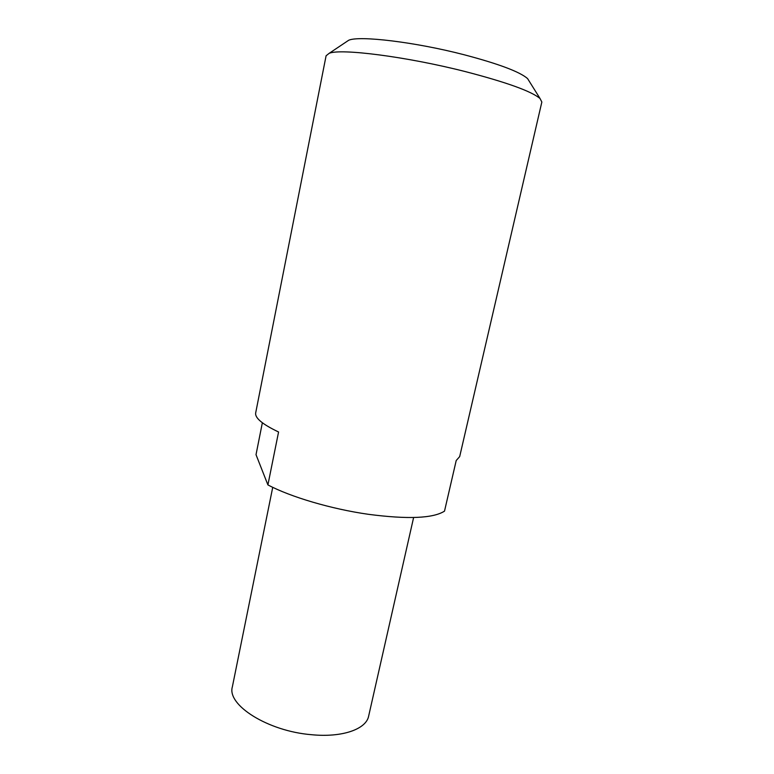 <?xml version="1.0" encoding="UTF-8"?>
<svg xmlns="http://www.w3.org/2000/svg" width="774" height="774" viewBox="0 0 774 774"><rect width="100%" height="100%" fill="white"/><g stroke="black" fill="none" stroke-linecap="round" stroke-linejoin="round"><path stroke-width="1.16" d="M267.91 484.911L278.572 431.989C262.396 424.297 254.772 417.921 255.691 412.871L326.096 55.767L329.163 53.329C340.434 48.259 406.524 56.599 465.222 71.566C506.525 82.286 531.467 91.274 540.049 98.54L541.848 102.023L459.679 456.602L456.215 460.52L444.508 511.14C433.092 518.396 407.685 519.451 368.298 514.294C331.311 509.031 290.56 496.956 267.91 484.911L256.02 454.686L262.357 422.768M529.339 81.396L527.587 78.6C519.896 71.827 498.708 63.874 464.052 54.731C414.941 41.999 359.271 35.42 348.706 40.248L345.959 42.086M272.729 487.33L232.355 686.886C226.753 704.959 267.862 731.217 311.467 734.7C342.253 737.767 366.237 729.185 368.647 716.105L413.616 517.525M348.706 40.248L329.163 53.329M527.587 78.6L540.049 98.54"/></g></svg>
